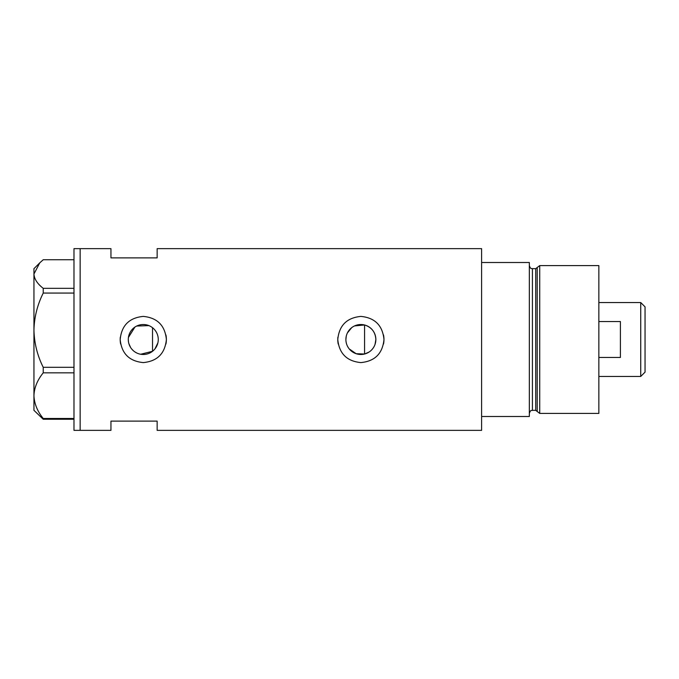 <?xml version="1.0" encoding="UTF-8"?>
<svg xmlns="http://www.w3.org/2000/svg" width="679" height="679" viewBox="0 0 679 679"><rect width="100%" height="100%" fill="white"/><g stroke="black" fill="none" stroke-linecap="round" stroke-linejoin="round"><path stroke-width="1.02" d="M369.079 352.036L364.572 354.022L356.144 353.717L349.244 348.947M348.259 347.58L347.419 346.095M346.282 342.895L345.984 341.206M157.884 342.878L154.922 348.93M375.046 344.372L375.86 339.5C375.394 332.09 371.634 327.244 364.572 324.978L354.557 325.912M345.891 339.5A14.98 14.98 0 0 0 360.872 354.48A14.98 14.98 0 0 0 375.86 339.5A14.98 14.98 0 0 0 360.872 324.52A14.98 14.98 0 0 0 345.891 339.5L346.282 336.105M128.297 339.5A14.98 14.98 0 0 0 143.286 354.48A14.98 14.98 0 0 0 158.266 339.5A14.98 14.98 0 0 0 143.286 324.52A14.98 14.98 0 0 0 128.297 339.5L128.45 341.596M128.883 343.642L130.589 347.453M131.811 349.133L133.262 350.636M134.9 351.917L136.708 352.961M140.672 354.251L152.52 351.298L152.52 327.702M120.293 337.234A23.094 23.094 0 0 0 120.183 339.5C121.549 353.53 129.239 361.228 143.277 362.594C157.307 361.253 165.005 353.547 166.38 339.5C165.014 325.462 157.316 317.764 143.294 316.406C129.248 317.764 121.541 325.462 120.183 339.5A23.094 23.094 0 0 0 120.633 344.015M165.931 344.032A23.094 23.094 0 0 0 165.939 334.976M337.887 337.234A23.094 23.094 0 0 0 337.777 339.5C339.135 353.53 346.833 361.228 360.863 362.594C374.893 361.253 382.6 353.547 383.974 339.5C382.6 325.462 374.91 317.764 360.88 316.406C346.833 317.764 339.135 325.462 337.777 339.5A23.094 23.094 0 0 0 338.218 344.015M383.525 344.032A23.094 23.094 0 0 0 383.525 334.976M157.146 257.884L157.146 248.641L481.606 248.641L481.606 416.499L529.34 416.499L529.34 262.501L481.606 262.501L481.606 430.359L157.146 430.359L157.146 421.116L110.949 421.116L110.949 430.359L80.147 430.359L80.147 248.641L80.147 430.359L73.986 430.359L73.986 248.641L110.949 248.641L110.949 257.884L157.146 257.884M148.922 325.614L136.708 326.039M134.9 327.083L128.45 337.412M154.922 330.062L155.915 331.445M157.401 334.475L157.876 336.113M347.419 332.905L351.671 327.677M73.986 419.266L43.235 419.266L43.235 418.485C37.396 411.338 34.298 403.733 33.95 395.662C34.256 387.701 37.353 380.087 43.235 372.839L43.235 367.314C37.396 355.694 34.298 343.319 33.95 330.189C34.256 317.237 37.353 304.863 43.235 293.065L43.235 288.329C37.362 283.805 34.264 279.035 33.95 274.027L39.755 262.858L43.235 259.734L73.986 259.734M39.755 262.858L33.95 268.663L33.95 410.337L43.235 419.266M43.235 418.485L73.986 418.485M73.986 372.839L43.235 372.839M43.235 367.314L73.986 367.314M73.986 293.065L43.235 293.065M43.235 288.329L73.986 288.329M364.572 354.022L364.572 324.978M535.714 410.337L532.421 410.337L532.421 268.663L535.714 268.663L535.714 410.337L537.199 411.474L537.199 267.526L539.729 265.582L539.729 413.418L598.853 413.418L598.853 265.582L539.729 265.582M640.738 302.545L645.05 306.857L645.05 372.143L640.738 376.455L640.738 302.545L598.853 302.545M598.853 357.46L620.411 357.46L620.411 321.54L598.853 321.54M532.421 410.337C531.496 410.931 530.791 409.216 529.34 413.418M532.421 268.663C531.564 268.137 530.749 269.707 529.34 265.582M535.714 268.663L537.199 267.526M537.199 411.474L539.729 413.418M640.738 376.455L598.853 376.455"/></g></svg>
